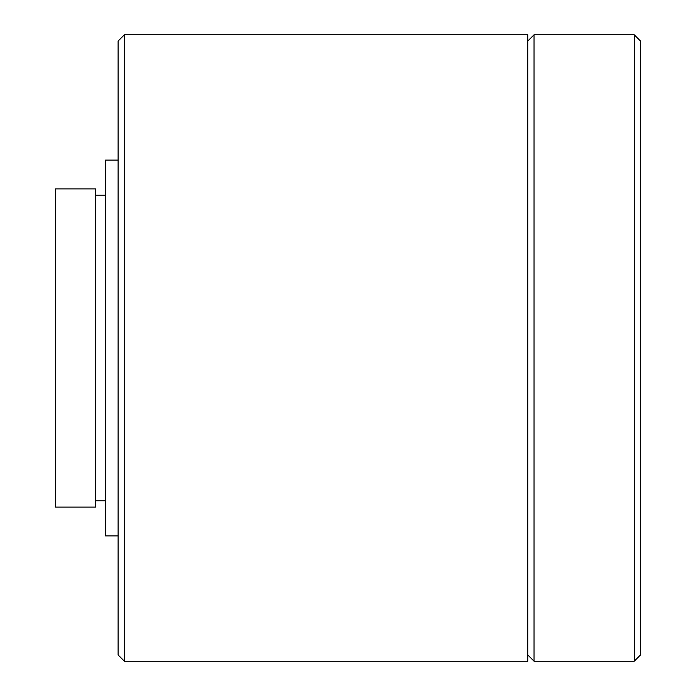 <?xml version="1.0" encoding="UTF-8"?>
<svg xmlns="http://www.w3.org/2000/svg" width="696" height="696" viewBox="0 0 696 696"><rect width="100%" height="100%" fill="white"/><g stroke="black" fill="none" stroke-linecap="round" stroke-linejoin="round"><path stroke-width="1.04" d="M124.375 348L124.375 661.2L527.777 661.2L527.777 34.8L124.375 34.8L124.375 348M124.375 34.8L118.111 41.064L118.111 654.936L124.375 661.2M118.111 160.08L105.583 160.08L105.583 535.92L118.111 535.92M55.471 348L55.471 507.106L95.561 507.106L95.561 188.894L55.471 188.894L55.471 348M640.529 654.936L640.529 41.064L634.265 34.8L634.265 661.2L640.529 654.936M527.777 41.064L534.041 34.8L534.041 661.2L634.265 661.2M95.561 500.842L105.583 500.842M95.561 195.158L105.583 195.158M527.777 654.936L534.041 661.2M534.041 34.8L634.265 34.8"/></g></svg>

